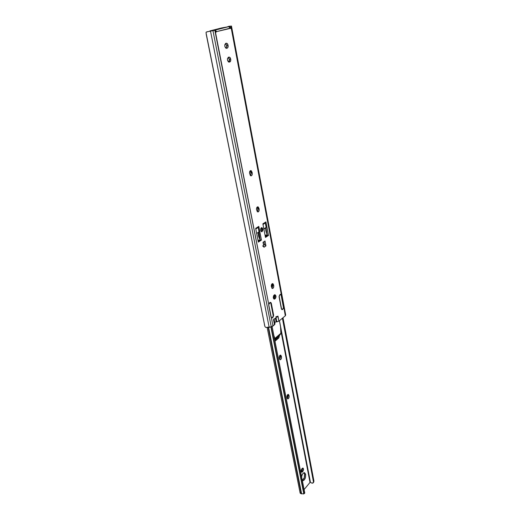 <?xml version="1.0" encoding="UTF-8"?>
<svg xmlns="http://www.w3.org/2000/svg" width="520" height="520" viewBox="0 0 520 520"><rect width="100%" height="100%" fill="white"/><g stroke="black" fill="none" stroke-linecap="round" stroke-linejoin="round"><path stroke-width="0.78" d="M276.133 321.847L274.697 322.309L276.822 321.776L276.133 321.847L275.431 318.221L276.133 321.847M261.346 231.621L261.736 231.712C260.351 230.828 260.221 229.508 261.358 227.754L262.444 228.02L262.88 229.353L262.646 230.867L261.872 231.686L261.007 231.322L260.565 229.989L260.806 228.469L261.709 227.63C263.094 228.508 263.224 229.821 262.093 231.582L261.346 231.621M275.938 295.88L275.19 298.656L274.027 298.552L274.775 295.776L275.938 295.88L275.951 297.083L275.399 298.447L274.339 299.156L273.306 297.928L273.656 295.62L274.911 294.651L275.938 295.88L274.775 295.776L274.397 294.879L274.833 296.569L274.027 298.552L275.19 298.656L274.3 299.156C273.019 298.279 272.935 296.94 274.06 295.146L274.944 294.651L275.938 295.88M230.711 59.118C230.906 60.613 230.607 61.561 229.808 61.971L228.488 61.952L227.604 60.587L227.455 58.689L228.391 57.252L229.717 57.285L230.711 59.118L230.49 61.321L229.281 62.134C227.24 60.996 226.941 59.371 228.391 57.252L228.911 57.096C229.756 57.025 230.353 57.694 230.711 59.118L229.45 59.28L230.711 59.118M228.696 62.075L229.45 59.28L228.234 57.317L229.515 59.761L229.385 61.12L228.696 62.075M228.072 45.325C228.274 46.833 227.975 47.788 227.169 48.178L225.83 48.126L224.933 46.729L224.783 44.811L225.725 43.388L227.071 43.446L228.072 45.325L227.851 47.541L226.661 48.328C224.575 47.164 224.263 45.52 225.725 43.388L226.226 43.245C227.091 43.166 227.708 43.855 228.072 45.325L226.811 45.507L228.072 45.325M226.089 48.276L226.811 45.507L225.524 43.472L226.876 45.994L226.089 48.276M208.884 31.428L214.838 30.297L206.733 31.863L214.838 30.297L206.733 31.863L206.063 32.422L206.252 34.424L264.836 326.235L206.044 32.799L206.18 32.136L208.592 31.486M227.5 26.747L231.458 26.039L229.814 26.39L230.022 27.489L231.27 27.287L230.048 27.723L229.989 26.345L228.579 26.345L231.458 26.046L231.062 26.189L231.303 27.748L230.919 28.529L229.385 26.884L228.599 26.696L221.598 27.944L209.879 30.927L214.858 30.173L210.308 30.79L228.599 26.696L214.858 30.173L216.281 31.109L215.078 31.297L215.111 31.636L216.281 31.109L215.897 32.389L215.215 31.87L214.838 30.297L268.743 304.33L215.456 32.207L215.852 32.396M267.312 235.404L265.928 228.105L267.312 235.404L268.495 235.443L265.473 237.432L262.88 223.821L265.935 221.897L268.495 235.443L267.312 235.404L265.337 236.704L267.312 235.404M264.972 223.061L264.882 222.567L264.972 223.061M258.206 241.378L260.253 240.032L258.719 232.089L260.253 240.032L261.443 240.078L258.349 242.112L255.665 228.358L258.804 226.382L261.443 240.078L258.349 242.112L255.665 228.358L258.804 226.382L261.443 240.078L260.253 240.032L258.206 241.378M273.676 298.818L274.027 298.552L273.676 298.818M271.875 288.184L272.623 286.26L272.038 283.836L272.435 284.772L273.605 284.863L273.786 285.942L273.383 287.853L272.753 288.457L272.07 288.373L271.297 286.175L271.7 284.252L272.331 283.647L273.013 283.745L273.735 285.545C273.871 287.209 273.462 288.197 272.5 288.509L271.349 286.565C271.206 284.901 271.615 283.913 272.578 283.601L273.605 284.863L272.435 284.772L272.571 285.454L273.735 285.545L272.571 285.454L271.875 288.184M257.283 211.712L257.966 209.45L257.179 207.058L257.771 208.286L258.967 208.299L259.168 209.463L258.538 211.672L257.335 211.757L256.497 209.313L256.925 207.35L257.601 206.817L258.329 207.025L259.11 209.04C259.272 210.665 258.889 211.64 257.959 211.978L256.555 209.742C256.386 208.117 256.769 207.142 257.699 206.804L258.967 208.299L257.771 208.286L257.913 209.034L259.11 209.04L257.913 209.034L257.283 211.712M250.413 175.643L251.062 173.427L250.159 170.846L250.855 172.224L252.07 172.192L252.272 173.4L251.836 175.377L251.141 175.877L250.386 175.624L249.516 173.062L249.958 171.08L250.66 170.58L251.407 170.846L252.213 172.965C252.389 174.571 252.018 175.539 251.108 175.883L249.574 173.498C249.399 171.899 249.769 170.924 250.672 170.58L252.07 172.192L250.855 172.224L251.004 172.991L252.213 172.965L251.004 172.991L250.413 175.643M264.511 244.517L263.965 241.67L264.511 244.517L263.575 245.147L264.752 244.556L265.954 245.915L263.978 247.24L263.029 242.294L265.012 240.981L265.954 245.915L264.511 244.517M228.625 26.689L214.858 30.173L228.625 26.689L230.25 28.126L216.379 31.681L231.231 28.158L281.294 294.483L231.062 26.189L229.508 26.305L229.658 27.112L229.508 26.305L228.547 26.442M275.002 323.843L272.994 326.047L271.375 317.759L272.994 326.047L271.258 326.839L212.959 30.706L271.258 326.839L269.185 327.373L210.522 31.194L269.185 327.373L265.837 327.457L264.999 326.677L264.42 324.695L264.999 326.677L265.837 327.457L271.258 326.839L274.508 324.786L273.526 319.781L277.966 316.141L278.922 321.12L285.305 315.815L283.816 307.216L285.305 315.815L285.701 315.062L231.458 26.039M281.593 295.146L283.777 306.761L283.355 306.716L283.777 306.761L281.593 295.146L281.171 295.106L281.593 295.146L281.476 294.756L281.593 295.146M265.428 236.639L265.181 235.333L265.428 236.639M263.068 224.256L262.971 223.763L263.068 224.256M265.59 236.535L265.382 235.436L265.59 236.535M263.231 224.153L263.139 223.659L263.231 224.153M265.688 236.47L265.499 235.475L265.688 236.47M263.328 224.094L263.237 223.6L263.328 224.094M266.448 235.969L266.357 235.489L266.448 235.969M264.101 223.607L264.004 223.113L264.101 223.607M271.031 317.096L268.717 305.266L271.031 317.096M271.928 317.967L273.546 316.115L273.598 315.029L273.15 314.983L273.598 315.029L271.303 303.245L270.381 302.347L268.697 304.636L271.323 317.512L268.684 304.798L269.698 302.608L270.615 302.38L271.239 303.004L273.631 315.296L272.922 317.401L272.038 317.961L271.375 317.759L271.758 317.947M282.204 309.615L283.777 307.671L282.581 309.53L281.398 308.984L279.097 296.836L279.793 294.762L280.651 294.255L281.294 294.483L280.696 294.249L279.182 296.023L279.13 297.096L281.339 308.75L282.048 309.595M285.642 314.906L285.305 315.815L278.922 321.12L277.413 321.718L276.822 321.776L276.042 317.72L276.822 321.776L278.922 321.12L277.784 316.271M273.715 298.87L274.794 298.968L273.715 298.87M265.012 240.981L265.954 245.915L263.978 247.24L263.029 242.294L265.012 240.981M263.906 246.974L262.535 245.843M265.935 221.897L268.495 235.443L265.473 237.432L262.88 223.821L265.935 221.897M261.833 228.04L261.463 227.695L261.833 228.04M214.89 30.166L216.281 31.109L215.943 32.383M273.865 319.43L277.966 316.141L275.86 316.791M274.027 318.851L273.526 319.781L274.508 324.786L275.002 323.85L274.111 319.3M283.471 307.359L282.718 309.335L283.471 307.639L281.034 294.69L280.423 294.3L281.034 294.69L283.471 307.359M273.273 315.647L272.486 317.668L273.273 315.933L270.712 302.783L270.082 302.4L270.712 302.783L273.273 315.647M271.323 317.512L272.486 317.668L271.323 317.512M273.214 315.367L273.097 315.042M279.142 296.179L281.6 309.166L282.425 309.498L281.6 309.166L279.142 296.179M266.669 235.255L267.046 234.338L266.617 232.986C265.636 231.004 265.486 229.151 266.162 227.428L265.317 222.995L262.971 224.315L265.317 222.995L266.162 227.428L263.906 229.222L263.835 228.826L266.162 227.428L265.766 230.107L267.039 234.631L266.175 235.404L264.999 234.923L266.689 235.248L265.726 235.534L265.057 235.261L266.019 235.56L266.734 235.209M258.329 227.383L259.142 231.822L258.329 227.383L255.788 229.002L258.291 227.428L260.234 240.045L258.707 232.2C258.037 233.935 258.2 235.807 259.194 237.809L258.323 234.904L258.707 232.2L256.666 233.5L259.142 231.725M257.731 227.305L258.213 227.318L257.731 227.305M257.757 227.13L257.452 227.37L258.05 227.422L255.762 228.858L258.05 227.422L257.627 227.689L257.757 227.13M265.317 222.995L263.003 224.458L265.317 222.995M263.562 245.056L264.498 244.433L263.562 245.056M258.115 240.169L258.726 240.272L258.115 240.169M259.422 239.954L257.998 240.338L259.422 239.954M259.584 238.856L259.493 238.511L259.584 238.856M259.356 238.16L259.194 237.809L259.356 238.16M261.742 229.762L261.066 228.026L261.781 229.639L261.547 231.452L261.742 229.762M279.519 335.283L278.642 338.098L277.511 337.954L278.245 336.661L277.511 337.954L278.642 338.098L274.983 341.237L278.876 337.851L279.519 335.283M302.822 480.707C304.837 480.084 305.773 477.958 305.637 474.344L304.603 472.719L303.407 473.025L302.283 474.572L301.613 476.84C302.159 474.182 303.095 472.791 304.44 472.68L305.637 474.344L304.57 474.084L303.947 472.726L304.57 474.084L305.637 474.344L305.5 477.328L304.278 479.954L303.062 480.721L302.322 480.474L302.673 480.675M303.485 468.832L302.835 471.497L301.762 471.237L302.413 468.579L303.485 468.832L303.492 469.885L302.835 471.497L301.73 472.225L301.314 471.731L302.244 470.36L302.328 468.273L303.485 468.832L302.991 468.052L302.231 468.377L302.906 468.032L303.485 468.832M274.794 340.288L277.511 337.954L274.794 340.288M302.308 480.382L304.207 477.828L304.57 474.084C304.792 477.068 304.038 479.167 302.308 480.382M287.242 398.509L288.008 396.857L287.69 394.589L287.878 395.142L288.99 395.337L289.153 396.663L288.411 398.651L287.417 398.743L286.891 396.637L287.437 394.875L288.457 394.433L289.107 395.941C289.204 397.637 288.762 398.632 287.788 398.931L286.936 397.365C286.839 395.668 287.274 394.667 288.249 394.368L288.99 395.337L287.878 395.142L288.002 395.746L289.107 395.941L288.002 395.746L287.242 398.509M279.624 359.379L280.423 357.376L279.988 355.31L280.248 355.992L281.365 356.154L281.541 357.539L280.976 359.294L280.345 359.749L279.74 359.528L279.188 357.318L279.76 355.55L280.813 355.179L281.489 356.785C281.606 358.469 281.171 359.457 280.195 359.762L279.24 358.072C279.13 356.388 279.558 355.394 280.534 355.095L281.365 356.154L280.248 355.992L280.371 356.623L281.489 356.785L280.371 356.623L279.624 359.379M301.23 493.831L268.203 327.561L301.23 493.831L301.613 493.799L268.619 327.496L301.613 493.799L300.157 493.162L301.23 493.831M304.596 493.266L304.655 492.596L303.797 493.916L270.887 326.937L303.797 493.916L271.161 326.865L303.921 493.207L304.655 492.596L272.044 326.586L304.772 492.934L272.103 326.56L304.772 492.934L304.343 493.253M303.141 493.838L301.613 493.799L303.141 493.838M303.673 494L304.668 493.24M304.103 489.548L310.011 482.43L280.69 329.667L310.011 482.43L304.103 489.548M274.567 297.784L274.06 295.146L274.567 297.784M272.506 287.047L271.914 283.959L272.506 287.047M301.815 472.245L302.835 471.497L301.762 471.237L301.425 471.634L302.497 471.894L301.32 471.744L301.301 470.015L301.886 468.774C301.002 470.366 300.976 471.523 301.815 472.245L301.743 472.225M310.447 482.391L312.156 483.236L313.547 482.287L282.399 318.227L313.593 481.754L282.548 318.103L313.593 481.754L313.937 481.072L282.99 317.733L313.937 481.072L313.209 482.872L312.156 483.236L310.447 482.391L279.474 320.801L310.447 482.391M274.547 295.106L274.833 296.582L274.547 295.106M267.183 327.632L300.157 493.149L300.358 492.492M274.892 338.423L273.851 335.491L274.885 338.949L280.605 334.035L280.852 333.313L274.892 338.423L274.612 339.346L280.605 334.035L279.182 335.673L280.852 333.313L274.892 338.423M279.448 320.678L280.566 326.937L280.852 333.313L280.566 326.937L279.448 320.678M274.69 339.755L279.182 335.673L274.69 339.755M271.479 284.745L272.129 287.892L271.479 284.745M273.715 295.522L274.287 298.279L273.715 295.522M270.829 303.056L273.247 315.51M281.138 294.95L283.452 307.242M271.459 317.824L271.824 317.863M281.762 309.485L282.1 309.524M257.445 227.364L257.524 227.754M261.593 231.419C262.776 230.165 262.697 228.936 261.372 227.747M313.482 482.476L313.865 481.702"/></g></svg>
